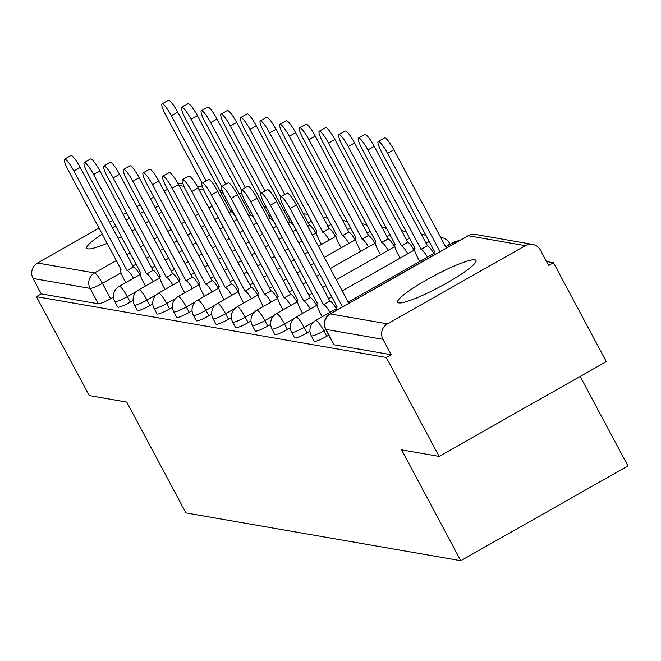 <?xml version="1.0" encoding="UTF-8"?>
<svg xmlns="http://www.w3.org/2000/svg" width="661" height="661" viewBox="0 0 661 661"><rect width="100%" height="100%" fill="white"/><g stroke="black" fill="none" stroke-linecap="round" stroke-linejoin="round"><path stroke-width="0.99" d="M314.19 341.216A11.377 1.595 -28.1 0 0 314.479 341.382A11.377 1.595 -28.1 0 0 326.749 336.3L323.832 330.83A11.377 1.595 151.9 0 1 311.562 335.92A11.377 1.595 151.9 0 1 311.273 335.755L314.19 341.216M294.542 337.804A11.377 1.595 -28.1 0 0 294.831 337.969A11.377 1.595 -28.1 0 0 307.101 332.88L304.176 327.41A11.377 1.595 151.9 0 1 291.914 332.5A11.377 1.595 151.9 0 1 291.617 332.334L294.542 337.804M274.893 334.383A11.377 1.595 -28.1 0 0 275.183 334.549A11.377 1.595 -28.1 0 0 287.452 329.467L284.527 323.997A11.377 1.595 151.9 0 1 272.266 329.087A11.377 1.595 151.9 0 1 271.968 328.922L274.893 334.383M255.237 330.971A11.377 1.595 -28.1 0 0 255.534 331.136A11.377 1.595 -28.1 0 0 267.796 326.047L264.879 320.577A11.377 1.595 151.9 0 1 252.609 325.666A11.377 1.595 151.9 0 1 252.32 325.501L255.237 330.971M235.589 327.55A11.377 1.595 -28.1 0 0 235.886 327.716A11.377 1.595 -28.1 0 0 248.148 322.634L245.231 317.164A11.377 1.595 151.9 0 1 232.961 322.254A11.377 1.595 151.9 0 1 232.672 322.089L235.589 327.55M215.94 324.138A11.377 1.595 -28.1 0 0 216.23 324.303A11.377 1.595 -28.1 0 0 228.499 319.213L225.583 313.744A11.377 1.595 151.9 0 1 213.313 318.833A11.377 1.595 151.9 0 1 213.024 318.668L215.94 324.138M196.292 320.717A11.377 1.595 -28.1 0 0 196.581 320.882A11.377 1.595 -28.1 0 0 208.851 315.801L205.935 310.331A11.377 1.595 151.9 0 1 193.665 315.421A11.377 1.595 151.9 0 1 193.376 315.256L196.292 320.717M176.644 317.305A11.377 1.595 -28.1 0 0 176.933 317.47A11.377 1.595 -28.1 0 0 189.203 312.38L186.278 306.919A11.377 1.595 151.9 0 1 174.017 312A11.377 1.595 151.9 0 1 173.719 311.835L176.644 317.305M156.996 313.892A11.377 1.595 -28.1 0 0 157.285 314.058A11.377 1.595 -28.1 0 0 169.555 308.968L166.63 303.498A11.377 1.595 151.9 0 1 154.368 308.588A11.377 1.595 151.9 0 1 154.071 308.423L156.996 313.892M137.339 310.472A11.377 1.595 -28.1 0 0 137.637 310.637A11.377 1.595 -28.1 0 0 149.898 305.547L146.982 300.086A11.377 1.595 151.9 0 1 134.712 305.167A11.377 1.595 151.9 0 1 134.423 305.002L137.339 310.472M117.691 307.059A11.377 1.595 -28.1 0 0 117.989 307.225A11.377 1.595 -28.1 0 0 130.25 302.135L127.333 296.665A11.377 1.595 151.9 0 1 115.064 301.755A11.377 1.595 151.9 0 1 114.774 301.59L117.691 307.059M158.814 206.356A44.386 6.23 -28.1 0 0 155.071 207.438M143.858 211.735A44.386 6.23 -28.1 0 0 140.363 213.272M129.597 218.411A44.386 6.23 -28.1 0 0 126.21 220.146M115.733 225.839A44.386 6.23 -28.1 0 0 112.436 227.748M102.281 234.027A44.386 6.23 -28.1 0 0 86.822 248.214A44.386 6.23 -28.1 0 0 87.963 248.858A44.386 6.23 -28.1 0 0 107.214 243.265M474.862 259.806A44.386 6.23 -28.1 0 0 430.443 277.736A44.386 6.23 -28.1 0 0 397.691 302.267A44.386 6.23 -28.1 0 0 398.831 302.912A44.386 6.23 -28.1 0 0 443.25 284.974A44.386 6.23 -28.1 0 0 476.003 260.451A44.386 6.23 -28.1 0 0 474.862 259.806M439.127 456.396L401.591 449.868L460.775 560.702L185.931 512.919L126.747 402.078L89.218 395.559L36.405 296.649L386.313 357.485L439.127 456.396L606.302 361.625L553.488 262.714L546.49 261.5M580.168 376.44L627.95 465.939L460.775 560.702M118.088 238.324A44.386 6.23 -28.1 0 0 121.5 236.638M132.06 231.11A44.386 6.23 -28.1 0 0 135.389 229.251M145.651 223.17A44.386 6.23 -28.1 0 0 148.865 221.121M158.681 214.189A44.386 6.23 -28.1 0 0 161.656 211.685M553.488 262.714L548.622 265.482L540.392 250.073A11.377 11.088 99.9 0 0 525.338 245.661L387.404 323.849A11.377 11.088 99.9 0 0 382.959 339.316L325.906 329.393A11.377 1.595 151.9 0 1 325.609 329.228L333.838 344.637A11.377 1.595 151.9 0 0 334.127 344.802L325.906 329.393A11.377 11.088 99.9 0 1 330.343 313.925L387.404 323.849M386.313 357.485L391.188 354.717L382.959 339.316M113.469 297.095L110.602 298.714L102.372 283.313A11.377 1.595 151.9 0 1 90.111 288.394L33.05 278.479A11.377 11.088 -80.1 0 1 37.487 263.012L99.109 228.078M109.478 222.203L112.791 220.328M123.161 214.445L126.474 212.569M136.844 206.686L140.157 204.811M150.526 198.928L153.839 197.052M164.217 191.178L167.53 189.294M178.065 183.741A11.377 11.088 -80.1 0 1 182.684 183.543L182.857 183.576M33.05 278.479L41.279 293.881L36.405 296.649M328.773 335.152L326.749 336.3M309.959 331.26L307.101 332.88M290.311 327.839L287.452 329.467M270.663 324.427L267.796 326.047M251.015 321.006L248.148 322.634M231.367 317.594L228.499 319.213M211.71 314.173L208.851 315.801M192.062 310.761L189.203 312.38M172.414 307.34L169.555 308.968M152.765 303.928L149.898 305.547M133.117 300.507L130.25 302.135M391.188 354.717L334.127 344.802M41.279 293.881L98.332 303.804A11.377 1.595 -28.1 0 0 110.602 298.714M133.514 278.215A11.377 2 -119.5 0 0 127.176 270.473L133.505 266.887A11.377 2 60.5 0 1 139.843 274.621M126.986 270.44L73.908 171.034A13.088 2.297 -119.5 0 0 64.555 159.144L70.892 155.558A13.088 2.297 60.5 0 1 80.245 167.448L133.324 266.854M64.555 159.144A13.088 2.297 -119.5 0 0 68.116 170.026L121.004 269.399A11.377 2 -119.5 0 0 120.699 269.44A11.377 2 -119.5 0 0 123.789 278.901L125.764 282.602M206.1 180.792L171.389 115.782A13.088 2.297 -119.5 0 0 162.036 103.893A13.088 2.297 -119.5 0 0 165.589 114.774L202.068 183.08M219.13 219.179A11.377 2 -119.5 0 0 221.27 223.649L223.244 227.351M162.036 103.893L168.373 100.298A13.088 2.297 60.5 0 1 177.718 112.188L230.986 211.627A11.377 2 60.5 0 1 235.613 216.659M230.796 211.594L229.103 212.553M153.162 281.636A11.377 2 -119.5 0 0 146.825 273.894L153.162 270.299A11.377 2 60.5 0 1 159.499 278.041M146.635 273.861L93.556 174.454A13.088 2.297 -119.5 0 0 84.203 162.565L90.54 158.971A13.088 2.297 60.5 0 1 99.894 170.86L152.972 270.266M84.203 162.565A13.088 2.297 -119.5 0 0 87.764 173.446L140.653 272.819A11.377 2 -119.5 0 0 140.347 272.861A11.377 2 -119.5 0 0 143.437 282.321L145.412 286.023M172.81 285.048A11.377 2 -119.5 0 0 166.473 277.306L172.81 273.72A11.377 2 60.5 0 1 179.148 281.454M166.283 277.273L113.205 177.867A13.088 2.297 -119.5 0 0 103.851 165.977L110.189 162.391A13.088 2.297 60.5 0 1 119.542 174.281L172.62 273.687M103.851 165.977A13.088 2.297 -119.5 0 0 107.413 176.859L160.301 276.232A11.377 2 -119.5 0 0 159.995 276.273A11.377 2 -119.5 0 0 163.085 285.734L165.068 289.435M225.748 184.212L191.037 119.195A13.088 2.297 -119.5 0 0 181.684 107.305A13.088 2.297 -119.5 0 0 185.237 118.187L221.716 186.501M238.778 222.592A11.377 2 -119.5 0 0 240.918 227.062L242.893 230.763M181.684 107.305L188.021 103.711A13.088 2.297 60.5 0 1 197.375 115.601L250.635 215.04A11.377 2 60.5 0 1 255.262 220.08M250.445 215.007L248.751 215.965M245.396 187.625L210.685 122.616A13.088 2.297 -119.5 0 0 201.332 110.718A13.088 2.297 -119.5 0 0 204.893 121.607L241.364 189.914M258.426 226.012A11.377 2 -119.5 0 0 260.566 230.482L262.541 234.184M201.332 110.718L207.67 107.132A13.088 2.297 60.5 0 1 217.023 119.021L270.291 218.46A11.377 2 60.5 0 1 274.91 223.492M270.101 218.427L268.407 219.386M192.458 288.46A11.377 2 -119.5 0 0 186.121 280.727L192.458 277.133A11.377 2 60.5 0 1 198.796 284.874M185.931 280.694L132.853 181.288A13.088 2.297 -119.5 0 0 123.5 169.398L129.837 165.804A13.088 2.297 60.5 0 1 139.19 177.693L192.268 277.099M123.5 169.398A13.088 2.297 -119.5 0 0 127.061 180.279L179.949 279.653A11.377 2 -119.5 0 0 179.643 279.694A11.377 2 -119.5 0 0 182.742 289.154L184.716 292.856M212.107 291.881A11.377 2 -119.5 0 0 205.769 284.139L212.107 280.545A11.377 2 60.5 0 1 218.444 288.287M205.579 284.106L152.501 184.7A13.088 2.297 -119.5 0 0 143.156 172.81L149.485 169.224A13.088 2.297 60.5 0 1 158.838 181.114L211.917 280.512M143.156 172.81A13.088 2.297 -119.5 0 0 146.709 183.692L199.597 283.065A11.377 2 -119.5 0 0 199.292 283.106A11.377 2 -119.5 0 0 202.39 292.567L204.365 296.268M231.755 295.293A11.377 2 -119.5 0 0 225.418 287.56L231.755 283.966A11.377 2 60.5 0 1 238.092 291.708M225.227 287.527L172.157 188.121A13.088 2.297 -119.5 0 0 162.804 176.231L169.142 172.637A13.088 2.297 60.5 0 1 178.487 184.526L231.565 283.933M162.804 176.231A13.088 2.297 -119.5 0 0 166.357 187.113L219.245 286.486A11.377 2 -119.5 0 0 218.94 286.527A11.377 2 -119.5 0 0 222.038 295.988L224.013 299.689M265.053 191.046L230.334 126.028A13.088 2.297 -119.5 0 0 220.981 114.138A13.088 2.297 -119.5 0 0 224.542 125.02L261.012 193.334M278.083 229.425A11.377 2 -119.5 0 0 280.214 233.895L282.189 237.596M220.981 114.138L227.318 110.544A13.088 2.297 60.5 0 1 236.671 122.434L289.939 221.873A11.377 2 60.5 0 1 294.558 226.913M289.749 221.84L288.056 222.798M284.701 194.458L249.982 129.44A13.088 2.297 -119.5 0 0 240.629 117.551A13.088 2.297 -119.5 0 0 244.19 128.441L280.661 196.747M297.731 232.837A11.377 2 -119.5 0 0 299.863 237.316L301.846 241.009M240.629 117.551L246.966 113.965A13.088 2.297 60.5 0 1 256.319 125.854L309.588 225.294A11.377 2 60.5 0 1 315.925 233.027M309.398 225.261L307.704 226.219M329.236 240.042A11.377 2 -119.5 0 0 322.899 232.3L269.63 132.861A13.088 2.297 -119.5 0 0 260.285 120.971A13.088 2.297 -119.5 0 0 263.838 131.853L316.726 231.226A11.377 2 -119.5 0 0 316.421 231.267A11.377 2 -119.5 0 0 319.519 240.728L321.494 244.43M260.285 120.971L266.614 117.377A13.088 2.297 60.5 0 1 275.968 129.267L329.236 228.706A11.377 2 60.5 0 1 335.573 236.448M329.046 228.673L322.708 232.267M251.403 298.714A11.377 2 -119.5 0 0 245.066 290.972L251.403 287.378A11.377 2 60.5 0 1 257.74 295.12M244.884 290.939L191.806 191.533A13.088 2.297 -119.5 0 0 182.453 179.643L188.79 176.049A13.088 2.297 60.5 0 1 198.143 187.947L251.213 287.345M182.453 179.643A13.088 2.297 -119.5 0 0 186.005 190.525L238.894 289.898A11.377 2 -119.5 0 0 238.596 289.939A11.377 2 -119.5 0 0 241.686 299.4L243.661 303.102M348.884 243.455A11.377 2 -119.5 0 0 342.547 235.713L289.287 136.273A13.088 2.297 -119.5 0 0 279.934 124.384A13.088 2.297 -119.5 0 0 283.486 135.274L336.375 234.638A11.377 2 -119.5 0 0 336.069 234.68A11.377 2 -119.5 0 0 339.167 244.149L341.142 247.842M279.934 124.384L286.271 120.798A13.088 2.297 60.5 0 1 295.616 132.687L348.884 232.127A11.377 2 60.5 0 1 355.221 239.86M348.694 232.094L342.357 235.68M271.06 302.127A11.377 2 -119.5 0 0 264.722 294.393L271.051 290.799A11.377 2 60.5 0 1 277.389 298.541M264.532 294.36L211.454 194.954A13.088 2.297 -119.5 0 0 202.101 183.064L208.438 179.47A13.088 2.297 60.5 0 1 217.791 191.359L270.87 290.766M202.101 183.064A13.088 2.297 -119.5 0 0 205.662 193.946L258.55 293.319A11.377 2 -119.5 0 0 258.244 293.352A11.377 2 -119.5 0 0 261.335 302.821L263.309 306.522M368.532 246.875A11.377 2 -119.5 0 0 362.195 239.133L308.935 139.694A13.088 2.297 -119.5 0 0 299.582 127.804A13.088 2.297 -119.5 0 0 303.135 138.686L356.023 238.059A11.377 2 -119.5 0 0 355.725 238.1A11.377 2 -119.5 0 0 358.816 247.561L360.79 251.263M299.582 127.804L305.919 124.21A13.088 2.297 60.5 0 1 315.272 136.1L368.532 235.539A11.377 2 60.5 0 1 374.87 243.281M368.342 235.506L362.013 239.1M290.708 305.547A11.377 2 -119.5 0 0 284.37 297.805L290.708 294.211A11.377 2 60.5 0 1 297.045 301.953M284.18 297.772L231.102 198.366A13.088 2.297 -119.5 0 0 221.749 186.476L228.086 182.882A13.088 2.297 60.5 0 1 237.439 194.772L290.518 294.178M221.749 186.476A13.088 2.297 -119.5 0 0 225.31 197.358L278.198 296.731A11.377 2 -119.5 0 0 277.893 296.772A11.377 2 -119.5 0 0 280.983 306.233L282.958 309.935M388.189 250.288A11.377 2 -119.5 0 0 381.851 242.546L328.583 143.107A13.088 2.297 -119.5 0 0 319.23 131.217A13.088 2.297 -119.5 0 0 322.791 142.098L375.679 241.472A11.377 2 -119.5 0 0 375.374 241.513A11.377 2 -119.5 0 0 378.464 250.973L380.439 254.675M319.23 131.217L325.567 127.631A13.088 2.297 60.5 0 1 334.92 139.521L388.181 238.96A11.377 2 60.5 0 1 394.518 246.693M387.999 238.927L381.661 242.513M310.356 308.96A11.377 2 -119.5 0 0 304.019 301.226L310.356 297.632A11.377 2 60.5 0 1 316.693 305.374M303.829 301.193L250.75 201.787A13.088 2.297 -119.5 0 0 241.397 189.897L247.735 186.303A13.088 2.297 60.5 0 1 257.088 198.193L310.166 297.599M241.397 189.897A13.088 2.297 -119.5 0 0 244.958 200.779L297.847 300.152A11.377 2 -119.5 0 0 297.541 300.185A11.377 2 -119.5 0 0 300.631 309.654L302.614 313.355M407.837 253.708A11.377 2 -119.5 0 0 401.5 245.966L348.231 146.527A13.088 2.297 -119.5 0 0 338.878 134.637A13.088 2.297 -119.5 0 0 342.439 145.519L395.328 244.892A11.377 2 -119.5 0 0 395.022 244.934A11.377 2 -119.5 0 0 398.112 254.394L400.087 258.096M338.878 134.637L345.216 131.043A13.088 2.297 60.5 0 1 354.569 142.933L407.837 242.372A11.377 2 60.5 0 1 414.174 250.114M407.647 242.339L401.31 245.933M330.004 312.38A11.377 2 -119.5 0 0 323.667 304.638L330.004 301.044A11.377 2 60.5 0 1 336.342 308.786M323.477 304.605L270.399 205.199A13.088 2.297 -119.5 0 0 261.045 193.309L267.383 189.715A13.088 2.297 60.5 0 1 276.736 201.605L329.814 301.011M261.045 193.309A13.088 2.297 -119.5 0 0 264.607 204.191L317.495 303.564A11.377 2 -119.5 0 0 317.189 303.606A11.377 2 -119.5 0 0 320.288 313.066L322.262 316.768M427.485 257.121A11.377 2 -119.5 0 0 421.148 249.379L367.88 149.94A13.088 2.297 -119.5 0 0 358.526 138.05A13.088 2.297 -119.5 0 0 362.088 148.932L414.976 248.305A11.377 2 -119.5 0 0 414.67 248.346A11.377 2 -119.5 0 0 417.76 257.807L419.743 261.508M358.526 138.05L364.864 134.464A13.088 2.297 60.5 0 1 374.217 146.354L427.485 245.785A11.377 2 60.5 0 1 433.823 253.527M427.295 245.76L420.958 249.346M342.522 306.886L290.047 208.62A13.088 2.297 -119.5 0 0 280.702 196.73L287.031 193.136A13.088 2.297 60.5 0 1 296.384 205.026L348.859 303.3M280.702 196.73A13.088 2.297 -119.5 0 0 284.255 207.612L337.143 306.985A11.377 2 -119.5 0 0 336.837 307.018A11.377 2 -119.5 0 0 337.044 309.992M440.003 251.626L387.528 153.36A13.088 2.297 -119.5 0 0 378.175 141.471A13.088 2.297 -119.5 0 0 381.736 152.352L434.624 251.725A11.377 2 -119.5 0 0 434.318 251.767A11.377 2 -119.5 0 0 434.525 254.733M378.175 141.471L384.512 137.876A13.088 2.297 60.5 0 1 393.865 149.766L446.34 248.04M525.338 245.661L468.277 235.737L330.343 313.925A11.377 2 -119.5 0 0 330.037 313.967A11.377 11.377 0 0 0 325.609 329.228M231.978 209.843L230.359 210.76M218.287 217.601L214.974 219.477M204.604 225.36L201.291 227.235M190.922 233.118L187.608 234.994M177.239 240.868L173.926 242.752M163.556 248.627L160.243 250.502M149.873 256.385L146.56 258.261M136.191 264.144L132.878 266.019M121.013 272.745L102.372 283.313A11.377 2 60.5 0 0 94.548 272.927L116.435 260.525M126.805 254.65L130.118 252.766M140.487 246.892L143.801 245.008M154.17 239.133L157.483 237.258M167.853 231.375L171.166 229.499M181.535 223.616L184.849 221.741M195.218 215.866L198.531 213.982M208.909 208.108L212.214 206.232M224.286 199.391L225.905 198.474M223.244 193.136L220.708 192.69M203.588 189.715L198.622 188.856M183.94 186.303L178.974 185.435M37.487 263.012L94.548 272.927A11.377 11.088 99.9 0 0 90.111 288.394L98.332 303.804M325.856 329.682L323.832 330.83A11.377 2 -119.5 0 0 315.999 320.453A11.377 2 60.5 0 0 315.694 320.486A11.377 11.377 0 0 0 311.273 335.755M313.454 322.155L304.176 327.41A11.377 2 -119.5 0 0 296.351 317.032A11.377 2 60.5 0 0 296.045 317.073A11.377 11.377 0 0 0 291.617 332.334M293.806 318.742L284.527 323.997A11.377 2 -119.5 0 0 276.703 313.62A11.377 2 60.5 0 0 276.397 313.661A11.377 11.377 0 0 0 271.968 328.922M274.158 315.322L264.879 320.577A11.377 2 -119.5 0 0 257.055 310.199A11.377 2 60.5 0 0 256.749 310.24A11.377 11.377 0 0 0 252.32 325.501M254.502 311.909L245.231 317.164A11.377 2 -119.5 0 0 237.406 306.787A11.377 2 60.5 0 0 237.101 306.828A11.377 11.377 0 0 0 232.672 322.089M234.853 308.489L225.583 313.744A11.377 2 -119.5 0 0 217.75 303.366A11.377 2 60.5 0 0 217.452 303.407A11.377 11.377 0 0 0 213.024 318.668M215.205 305.076L205.935 310.331A11.377 2 -119.5 0 0 198.102 299.954A11.377 2 60.5 0 0 197.796 299.995A11.377 11.377 0 0 0 193.376 315.256M195.557 301.656L186.278 306.919A11.377 2 -119.5 0 0 178.453 296.533A11.377 2 60.5 0 0 178.148 296.574A11.377 11.377 0 0 0 173.719 311.835M175.909 298.243L166.63 303.498A11.377 2 -119.5 0 0 158.805 293.12A11.377 2 60.5 0 0 158.5 293.162A11.377 11.377 0 0 0 154.071 308.423M156.26 294.823L146.982 300.086A11.377 2 -119.5 0 0 139.157 289.7A11.377 2 60.5 0 0 138.851 289.741A11.377 11.377 0 0 0 134.423 305.002M136.612 291.41L127.333 296.665A11.377 2 -119.5 0 0 119.509 286.287A11.377 2 60.5 0 0 119.203 286.329A11.377 11.377 0 0 0 114.774 301.59M311.306 220.757A11.377 1.595 151.9 0 1 310.026 221.823M330.963 224.17A11.377 1.595 151.9 0 1 329.674 225.236M350.611 227.591A11.377 1.595 151.9 0 1 349.322 228.648M370.259 231.003A11.377 1.595 151.9 0 1 368.97 232.069M389.907 234.424A11.377 1.595 151.9 0 1 388.627 235.481M409.556 237.836A11.377 1.595 151.9 0 1 408.275 238.902M429.204 241.257A11.377 1.595 151.9 0 1 427.923 242.314M450.1 244.297L449.629 243.422A11.377 1.595 151.9 0 1 447.571 245.735M455.148 243.041A11.377 2 -119.5 0 0 453.933 242.256A11.377 2 -119.5 0 0 453.628 242.298A11.377 11.377 0 0 1 459.073 240.819M245.512 201.82A11.377 1.595 151.9 0 1 243.975 202.886M467.971 235.779A11.377 2 -119.5 0 1 468.277 235.737A11.377 11.088 -80.1 0 1 475.532 234.465A11.377 11.377 0 0 0 467.971 235.779L330.037 313.967M238.885 193.351A11.377 11.088 -80.1 0 1 239.736 193.466L238.869 193.318M127.176 270.473L133.505 266.887M73.908 171.034L80.245 167.448M230.986 211.627L229.16 212.66M177.718 112.188L171.389 115.782M146.825 273.894L153.162 270.299M93.556 174.454L99.894 170.86M166.473 277.306L172.81 273.72M113.205 177.867L119.542 174.281M250.635 215.04L248.809 216.073M197.375 115.601L191.037 119.195M270.291 218.46L268.465 219.493M217.023 119.021L210.685 122.616M186.121 280.727L192.458 277.133M132.853 181.288L139.19 177.693M205.769 284.139L212.107 280.545M152.501 184.7L158.838 181.114M225.418 287.56L231.755 283.966M172.157 188.121L178.487 184.526M289.939 221.873L288.113 222.906M236.671 122.434L230.334 126.028M309.588 225.294L307.762 226.326M256.319 125.854L249.982 129.44M329.236 228.706L322.899 232.3M275.968 129.267L269.63 132.861M245.066 290.972L251.403 287.378M191.806 191.533L198.143 187.947M348.884 232.127L342.547 235.713M295.616 132.687L289.287 136.273M264.722 294.393L271.051 290.799M211.454 194.954L217.791 191.359M368.532 235.539L362.195 239.133M315.272 136.1L308.935 139.694M284.37 297.805L290.708 294.211M231.102 198.366L237.439 194.772M388.181 238.96L381.851 242.546M334.92 139.521L328.583 143.107M304.019 301.226L310.356 297.632M250.75 201.787L257.088 198.193M407.837 242.372L401.5 245.966M354.569 142.933L348.231 146.527M323.667 304.638L330.004 301.044M270.399 205.199L276.736 201.605M427.485 245.785L421.148 249.379M374.217 146.354L367.88 149.94M290.047 208.62L296.384 205.026M393.865 149.766L387.528 153.36M266.209 207.199A11.377 11.377 0 0 0 263.846 206.711M119.203 286.329L140.182 274.439M151.708 267.903L155.021 266.019M165.39 260.145L168.704 258.269M179.073 252.386L182.386 250.511M192.756 244.628L196.069 242.752M206.439 236.869L209.752 234.994M220.121 229.119L223.435 227.235M233.804 221.361L237.117 219.485M249.189 212.644L250.8 211.727M285.858 210.611A11.377 11.377 0 0 0 283.495 210.124M138.851 289.741L159.83 277.851M171.356 271.316L174.669 269.44M185.039 263.557L188.352 261.682M198.721 255.807L202.035 253.923M212.404 248.049L215.717 246.173M226.087 240.29L229.4 238.414M239.769 232.532L243.083 230.656M253.46 224.773L256.765 222.897M268.837 216.056L270.456 215.139M308.497 215.494A11.377 11.377 0 0 0 303.143 213.544M158.5 293.162L179.478 281.272M191.004 274.736L194.317 272.853M204.687 266.978L208 265.102M218.37 259.219L221.683 257.344M232.052 251.461L235.366 249.585M245.743 243.702L249.048 241.827M259.426 235.952L262.739 234.068M273.109 228.194L276.422 226.318M288.485 219.477L290.105 218.56M328.145 218.915A11.377 11.377 0 0 0 322.791 216.957M178.148 296.574L199.126 284.684M210.652 278.149L213.966 276.273M224.335 270.39L227.648 268.515M238.018 262.64L241.331 260.756M251.709 254.882L255.014 252.998M265.392 247.123L268.705 245.248M279.074 239.365L282.387 237.489M292.757 231.606L296.07 229.731M308.133 222.889L311.447 221.014M347.802 222.327A11.377 11.377 0 0 0 342.439 220.377M197.796 299.995L218.774 288.097M230.301 281.569L233.614 279.686M243.983 273.811L247.297 271.935M257.674 266.053L260.988 264.177M271.357 258.294L274.67 256.418M285.04 250.536L288.353 248.66M298.722 242.785L302.036 240.901M312.405 235.027L316.255 232.846M327.782 226.31L331.095 224.426M367.45 225.74A11.377 11.377 0 0 0 362.088 223.79M217.452 303.407L238.423 291.518M249.957 284.982L253.262 283.106M263.64 277.223L266.953 275.348M277.323 269.465L280.636 267.589M291.005 261.715L294.319 259.831M304.688 253.956L308.001 252.081M318.371 246.198L335.904 236.258M347.43 229.722L350.743 227.847M387.098 229.16A11.377 11.377 0 0 0 381.736 227.21M237.101 306.828L258.079 294.93M269.605 288.403L272.919 286.519M283.288 280.644L286.601 278.76M296.971 272.886L300.284 271.01M310.653 265.127L313.967 263.252M324.336 257.369L355.552 239.679M367.078 233.143L370.391 231.259M406.746 232.573A11.377 11.377 0 0 0 401.392 230.623M256.749 310.24L277.727 298.351M289.254 291.815L292.567 289.939M302.936 284.056L306.25 282.181M316.619 276.298L319.932 274.422M330.302 268.548L375.2 243.091M386.735 236.555L390.048 234.68M426.395 235.994A11.377 11.377 0 0 0 421.04 234.035M276.397 313.661L297.376 301.763M308.902 295.227L312.215 293.352M322.585 287.477L325.898 285.593M336.267 279.719L394.857 246.512M406.383 239.976L409.696 238.092M449.629 243.422A11.377 11.377 0 0 0 440.689 237.456M296.045 317.073L317.024 305.184M328.55 298.648L331.863 296.772M342.233 290.89L414.505 249.924M426.031 243.388L429.344 241.513M315.694 320.486L336.672 308.596M348.198 302.06L434.153 253.337M445.679 246.809L453.628 242.298M532.592 244.38L475.532 234.465M241.893 194.061A11.377 11.377 0 0 0 239.736 193.466M222.154 190.409L219.212 189.897M202.506 186.997L197.094 186.055"/></g></svg>

